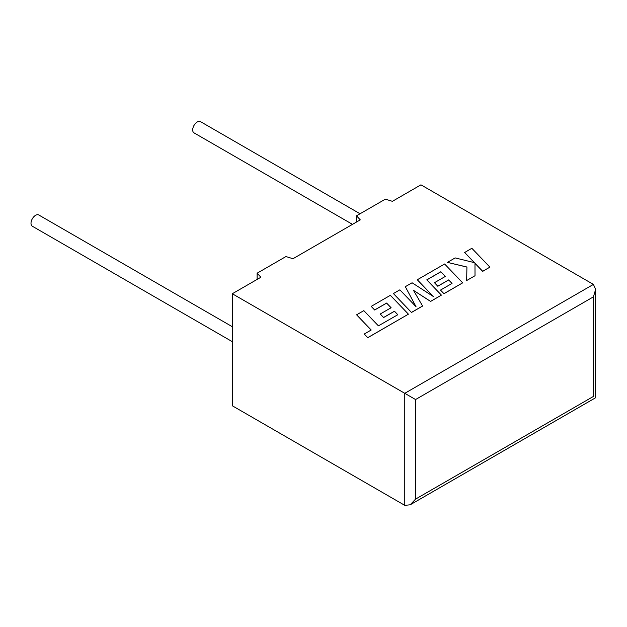 <?xml version="1.0" encoding="UTF-8"?>
<svg xmlns="http://www.w3.org/2000/svg" width="627" height="627" viewBox="0 0 627 627"><rect width="100%" height="100%" fill="white"/><g stroke="black" fill="none" stroke-linecap="round" stroke-linejoin="round"><path stroke-width="0.94" d="M232.303 326.714L38.819 215.006A6.482 3.738 120 0 0 35.582 215.327A6.482 3.738 120 0 0 31.35 221.041A6.482 3.738 120 0 0 32.345 226.229L232.303 341.676M352.484 224.356L194.033 132.877A6.482 3.738 -60 0 1 193.038 127.689A6.482 3.738 -60 0 1 197.278 121.975A6.482 3.738 -60 0 1 200.515 121.654L360.055 213.768M232.303 293.742L232.303 405.771L404.776 505.346L410.168 504.806L415.56 499.116L593.416 396.436C596.324 398.114 596.324 398.114 593.416 396.436L593.416 296.853L595.65 289.345L593.416 284.407L420.944 184.832L392.384 201.33L385.378 199.151L356.512 215.813L360.282 219.858L292.966 258.724L285.959 256.545L257.101 273.207L260.871 277.252L232.303 293.742L404.776 393.317L593.416 284.407M356.512 222.036L356.512 215.813M257.101 279.43L257.101 273.207M593.416 296.853L415.56 399.54L404.776 393.317L404.776 505.346M356.598 314.809L371.184 330.021L364.24 334.026L367.728 337.663L408.428 314.166L390.37 295.317L371.215 306.376L374.664 309.95L386.6 303.06L391.107 307.739L380.228 314.017L383.575 317.497L394.454 311.219L397.8 314.73L378.402 325.852L363.825 310.639L356.598 314.809L371.145 330.037M364.24 334.026L367.728 337.726L408.428 314.166M371.215 306.376L374.664 310.012L386.6 303.123L391.068 307.763M380.228 314.017L383.575 317.56L394.454 311.274L397.761 314.754M440.836 271.75L445.342 276.421L434.464 282.706L437.811 286.186L448.697 279.901L452.036 283.42L440.483 290.089L443.94 293.663L462.671 282.848L444.614 263.998L417.3 279.767L433.39 296.54L412.08 282.777L405.324 286.68L416.03 306.689L399.861 289.839L393.419 293.554L411.484 312.465L422.606 306.047L413.475 290.34L430.616 301.422L441.416 295.121L426.783 279.861L440.836 271.75L445.303 276.444M411.484 312.403L422.606 305.984M413.53 290.434L430.616 301.422M430.616 301.36L441.416 295.121M426.822 279.901L440.836 271.812M434.464 282.706L437.811 286.249L448.697 279.963L451.996 283.435M440.483 290.089L443.94 293.726L462.671 282.848M417.3 279.767L433.233 296.438M405.324 286.68L415.96 306.611M393.419 293.554L411.484 312.465M464.631 252.446L474.451 262.666L455.155 257.909L447.443 262.368L466.919 267.016L466.668 280.543L475.015 275.723L474.976 263.262L482.688 271.295L489.906 267.126L471.841 248.276L464.631 252.501L474.373 262.65M489.906 267.126L482.688 271.358L474.976 263.324M447.443 262.368L466.919 267.078M466.668 280.543L475.015 275.723M415.56 399.54L415.56 499.116M595.65 289.345L595.65 397.722L410.168 504.806"/></g></svg>
